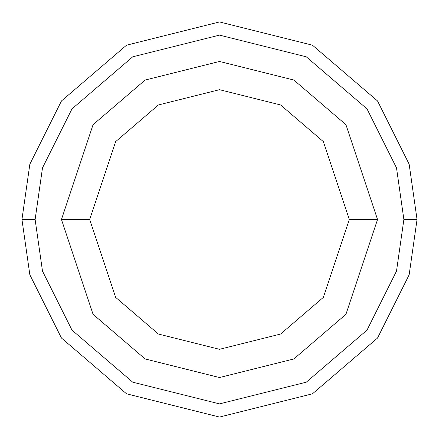 <?xml version="1.0" encoding="UTF-8"?>
<svg xmlns="http://www.w3.org/2000/svg" width="439" height="439" viewBox="0 0 439 439"><rect width="100%" height="100%" fill="white"/><g stroke="black" fill="none" stroke-linecap="round" stroke-linejoin="round"><path stroke-width="0.66" d="M403.88 219.5L396.505 271.126L367.004 330.128L306.268 382.188L219.5 403.88L132.732 382.188L71.996 330.128L42.495 271.126L35.12 219.5L21.95 219.5L29.852 274.814L61.46 338.03L126.536 393.81L219.5 417.05L312.464 393.81L377.54 338.03L409.148 274.814L417.05 219.5L403.88 219.5L396.505 167.874L367.004 108.872L306.268 56.812L219.5 35.12L132.732 56.812L71.996 108.872L42.495 167.874L35.12 219.5L42.495 271.126L71.996 330.128L132.732 382.188L219.5 403.88L306.268 382.188L367.004 330.128L396.505 271.126L403.88 219.5L417.05 219.5L409.148 274.814L377.54 338.03L312.464 393.81L219.5 417.05L126.536 393.81L61.46 338.03L29.852 274.814L21.95 219.5L29.852 164.186L61.46 100.97L126.536 45.19L219.5 21.95L312.464 45.19L377.54 100.97L409.148 164.186L417.05 219.5L409.148 164.186L377.54 100.97L312.464 45.19L219.5 21.95L126.536 45.19L61.46 100.97L29.852 164.186L21.95 219.5L35.12 219.5L42.495 167.874L71.996 108.872L132.732 56.812L219.5 35.12L306.268 56.812L367.004 108.872L396.505 167.874L403.88 219.5M377.54 219.5L345.932 314.324L293.872 358.948L219.5 377.54L145.128 358.948L93.068 314.324L61.46 219.5L93.068 314.324L145.128 358.948L219.5 377.54L293.872 358.948L345.932 314.324L377.54 219.5L349.307 219.5L323.345 297.384L280.587 334.035L219.5 349.307L158.413 334.035L115.655 297.384L89.693 219.5L61.46 219.5L89.693 219.5L115.655 297.384L158.413 334.035L219.5 349.307L280.587 334.035L323.345 297.384L349.307 219.5L323.345 141.616L280.587 104.965L219.5 89.693L158.413 104.965L115.655 141.616L89.693 219.5L115.655 141.616L158.413 104.965L219.5 89.693L280.587 104.965L323.345 141.616L349.307 219.5L377.54 219.5L345.932 124.676L293.872 80.052L219.5 61.46L145.128 80.052L93.068 124.676L61.46 219.5L93.068 124.676L145.128 80.052L219.5 61.46L293.872 80.052L345.932 124.676L377.54 219.5"/></g></svg>
